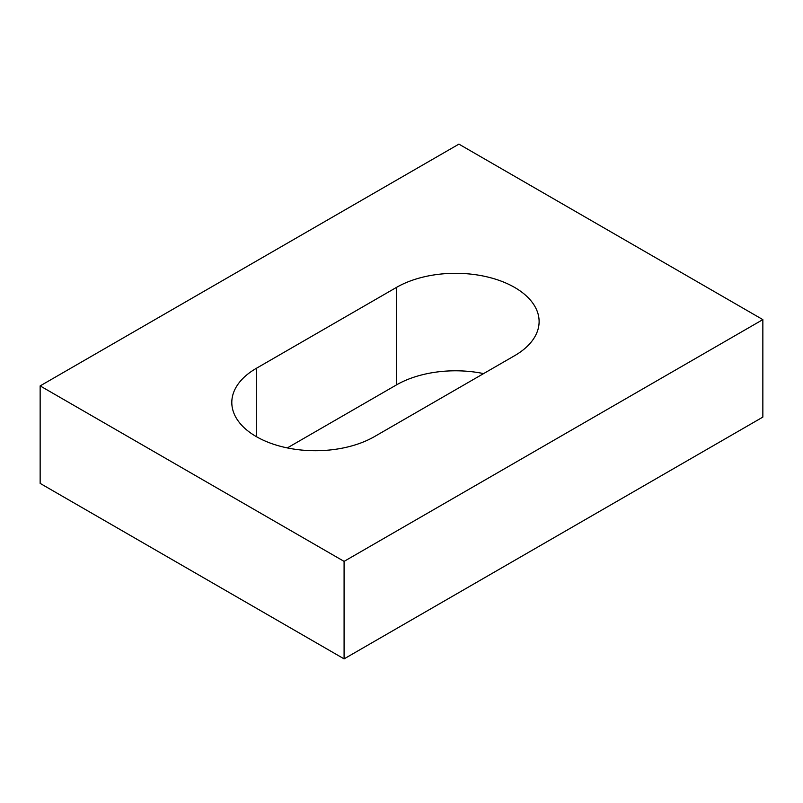 <?xml version="1.0" encoding="UTF-8"?>
<svg xmlns="http://www.w3.org/2000/svg" width="803" height="803" viewBox="0 0 803 803"><rect width="100%" height="100%" fill="white"/><g stroke="black" fill="none" stroke-linecap="round" stroke-linejoin="round"><path stroke-width="1.2" d="M514.633 355.679A83.582 48.25 0 0 0 539.114 321.561A83.582 48.25 0 0 0 514.633 287.434A83.582 48.25 0 0 0 396.431 287.434L256.287 368.356A83.582 48.25 0 0 0 231.806 402.474A83.582 48.25 0 0 0 283.399 447.05A83.582 48.25 0 0 0 374.479 436.591L514.633 355.679M40.15 385.902L458.914 144.128L762.85 319.614L344.085 561.377L40.15 385.902L40.15 483.386L344.085 658.872L344.085 561.377M483.597 373.596A83.582 48.25 0 0 0 396.431 384.928L396.431 287.434M287.313 447.923L396.431 384.928M344.085 658.872L762.85 417.098L762.85 319.614M256.287 368.356L256.287 436.591"/></g></svg>
